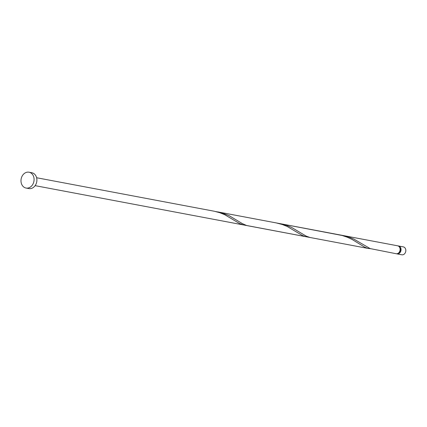 <?xml version="1.0" encoding="UTF-8"?>
<svg xmlns="http://www.w3.org/2000/svg" width="427" height="427" viewBox="0 0 427 427"><rect width="100%" height="100%" fill="white"/><g stroke="black" fill="none" stroke-linecap="round" stroke-linejoin="round"><path stroke-width="0.64" d="M398.524 245.973L403.307 246.875A4.03 3.245 100.7 0 1 405.65 249.213A4.03 3.245 100.7 0 1 404.999 253.264A4.03 3.245 100.7 0 1 401.812 254.791L397.03 253.894A4.03 3.245 -79.3 0 0 400.216 252.362A4.03 3.245 -79.3 0 0 400.873 248.311A4.03 3.245 -79.3 0 0 398.524 245.973A4.03 3.245 -79.3 0 0 398.049 245.931M398.781 252.789A3.224 2.599 -79.3 0 0 400.254 248.637A3.224 2.599 -79.3 0 0 399.752 247.639M29.025 172.209L31.838 172.738A8.06 6.496 100.7 0 1 36.53 177.418A8.06 6.496 100.7 0 1 35.222 185.521A8.06 6.496 100.7 0 1 28.855 188.574L26.042 188.045A8.06 6.496 100.7 0 1 21.35 183.364A8.06 6.496 100.7 0 1 22.658 175.262A8.06 6.496 100.7 0 1 29.025 172.209A8.06 6.496 100.7 0 1 33.717 176.885A8.06 6.496 100.7 0 1 32.409 184.987A8.06 6.496 100.7 0 1 26.042 188.045M342.721 235.453L348.998 237.113L353.978 239.152L370.145 248.578L396.096 253.713A4.03 3.245 -79.3 0 0 399.277 252.186A4.03 3.245 -79.3 0 0 399.934 248.135A4.03 3.245 -79.3 0 0 397.585 245.797L280.213 223.668L286.49 225.333L291.476 227.367L306.223 236.147L309.975 237.476L246.534 225.477L242.258 223.561L228.973 215.582L221.346 212.726L215.71 211.552M308.011 236.932L304.931 236.478L302.113 235.336L287.28 226.518L282.279 224.501L276.232 222.915L342.134 235.48L347.343 237.236L352.104 239.456L364.621 247.121L367.433 248.263L370.519 248.717M36.621 177.739L214.407 211.264L219.777 212.715L224.778 214.733L239.611 223.551L243.486 224.944L35.126 185.654M396.571 253.761A4.03 3.245 -79.3 0 0 397.03 253.894M368.49 248.509L309.975 237.476M276.232 222.915L217.711 211.883M305.988 236.729L243.486 224.944"/></g></svg>
